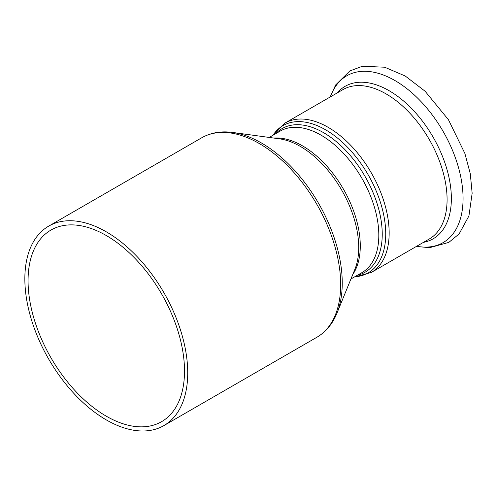 <?xml version="1.0" encoding="UTF-8"?>
<svg xmlns="http://www.w3.org/2000/svg" width="497" height="497" viewBox="0 0 497 497"><rect width="100%" height="100%" fill="white"/><g stroke="black" fill="none" stroke-linecap="round" stroke-linejoin="round"><path stroke-width="0.75" d="M187.723 372.88A115.167 66.492 -120 0 0 137.452 256.974A115.167 66.492 -120 0 0 48.7 226.123A115.167 66.492 -120 0 0 48.7 359.107A115.167 66.492 -120 0 0 163.873 425.6A115.167 66.492 -120 0 0 187.723 372.88M184.511 371.023A110.632 63.871 -120 0 0 136.221 259.689A110.632 63.871 -120 0 0 50.974 230.055A110.632 63.871 -120 0 0 50.974 357.797A110.632 63.871 -120 0 0 161.6 421.667A110.632 63.871 -120 0 0 184.511 371.023M232.528 132.432L279.531 138.843A82.533 47.65 60 0 1 358.716 247.512A82.533 47.65 60 0 1 354.877 269.337L336.923 313.253A114.36 66.026 -120 0 0 342.24 283.004A114.36 66.026 -120 0 0 232.528 132.432C221.066 130.873 210.771 132.662 201.658 137.812A115.167 66.492 60 0 1 290.403 168.669A115.167 66.492 60 0 1 340.675 284.57A115.167 66.492 60 0 1 316.825 337.295L163.873 425.6M352.746 274.543A81.725 47.184 -120 0 0 360.282 245.947A81.725 47.184 -120 0 0 273.965 138.079M269.206 137.433L280.165 131.109A81.725 47.184 60 0 1 343.141 153.001A81.725 47.184 60 0 1 378.813 235.243A81.725 47.184 60 0 1 361.891 272.654L350.932 278.985M357.399 275.251A82.937 47.88 -120 0 0 382.236 234.255A82.937 47.88 -120 0 0 341.327 146.087A82.937 47.88 -120 0 0 275.673 133.699M272.952 135.271A85.055 49.104 60 0 1 340.607 140.67A85.055 49.104 60 0 1 385.734 233.969A85.055 49.104 60 0 1 354.672 276.823M285.029 123.057L342.949 89.615A86.261 49.806 -120 0 1 409.422 112.726A86.261 49.806 -120 0 1 447.083 199.539A86.261 49.806 -120 0 1 429.215 239.032L371.29 272.468A86.261 49.806 -120 0 0 389.157 232.981A86.261 49.806 -120 0 0 351.503 146.168A86.261 49.806 -120 0 0 285.029 123.057L272.592 135.482M416.672 246.27A96.319 55.608 -120 0 0 463.067 198.514A96.319 55.608 -120 0 0 405.962 87.938A96.319 55.608 -120 0 0 330.412 96.859M423.45 242.356A88.037 50.831 -120 0 0 451.363 198.514A88.037 50.831 -120 0 0 407.037 104.09A88.037 50.831 -120 0 0 337.19 92.945M336.923 313.253C332.543 323.957 325.846 331.971 316.825 337.295M201.658 137.812L48.7 226.123M371.29 272.468L354.311 277.028M330.145 97.008L335.643 84.962L349.838 70.959L362.319 66.269L384.659 67.213L405.248 76.016L425.109 91.249L448.449 119.727L464.881 153.443L470.299 173.77L472.15 193.271L468.932 215.928L459.116 233.932L448.816 242.393L429.588 247.686L416.405 246.425"/></g></svg>
